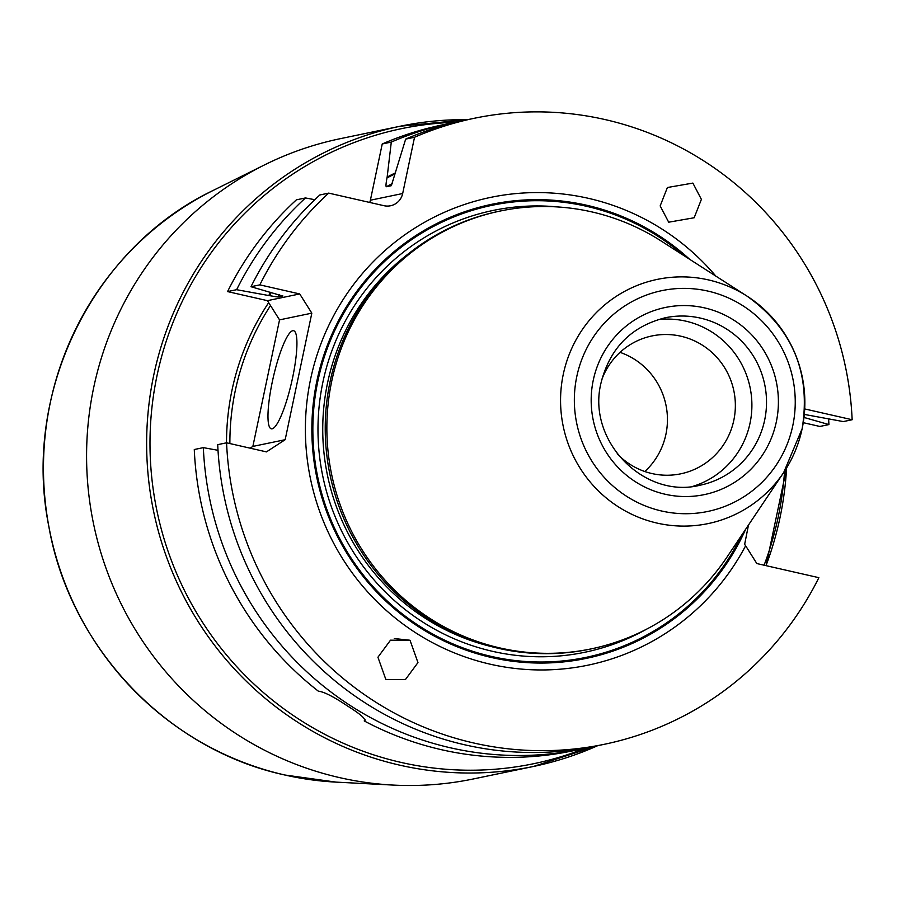 <?xml version="1.0" encoding="UTF-8"?>
<svg xmlns="http://www.w3.org/2000/svg" width="897" height="897" viewBox="0 0 897 897"><rect width="100%" height="100%" fill="white"/><g stroke="black" fill="none" stroke-linecap="round" stroke-linejoin="round"><path stroke-width="1.35" d="M597.727 745.665A326.979 319.949 -101.7 0 1 533.412 766.475L473.347 778.955A326.979 319.949 -101.7 0 1 393.346 785.088A326.979 319.949 -101.7 0 1 339.638 777.632A326.979 319.949 -101.7 0 1 89.061 496.613A326.979 319.949 -101.7 0 1 264.48 164.925A326.979 319.949 -101.7 0 1 340.288 138.676L400.354 126.197A326.979 319.949 -101.7 0 1 467.64 119.66M270.513 292.287A290.74 284.484 78.3 0 0 268.752 295.539L236.629 289.697L227.558 291.581L267.429 300.663L279.539 319.87L252.864 446.414L250.151 448.175M588.342 747.526A319.691 312.818 -101.7 0 1 581.178 749.096L572.107 750.98A319.691 312.818 -101.7 0 1 364.204 720.93C366.324 719.259 360.616 714.191 347.083 705.715C333.617 696.666 324.03 691.822 318.312 691.15A319.691 312.818 -101.7 0 1 194.279 449.52L203.339 447.637L218.005 450.305M365.068 720.526L364.204 720.93L365.034 719.551M803.275 422.678L819.858 426.456L828.918 424.573L803.544 417.318M451.09 123.102A319.691 312.818 -101.7 0 0 391.294 142.085L382.234 143.969A319.691 312.818 -101.7 0 1 442.019 124.986L451.09 123.102A319.691 312.818 -101.7 0 1 458.289 121.7M382.234 143.969L370.383 200.222A16.101 15.754 78.3 0 1 369.732 202.464M227.558 291.581A319.691 312.818 -101.7 0 1 296.414 199.829L305.473 197.945A319.691 312.818 -101.7 0 0 236.629 289.697M604.41 744.275L595.541 746.113A319.691 312.818 78.3 0 1 217.713 444.654L226.571 442.804A319.691 312.818 78.3 0 0 604.41 744.275A319.691 312.818 78.3 0 0 818.871 577.679L756.833 563.551L745.631 545.768A238.905 233.769 -101.7 0 1 404.827 625.366A238.905 233.769 -101.7 0 1 365.55 269.952A238.905 233.769 -101.7 0 1 715.828 276.097M328.706 193.113A319.691 312.818 78.3 0 0 259.85 284.865L250.992 286.715A319.691 312.818 78.3 0 1 319.848 194.963L328.706 193.113L383.95 205.693A16.101 15.754 -101.7 0 0 402.675 193.517L370.383 200.222M804.317 414.414L843.281 421.579L852.15 419.74A319.691 312.818 78.3 0 0 474.322 118.269L465.453 120.12A319.691 312.818 78.3 0 0 405.668 139.102L391.35 185.679M474.322 118.269A319.691 312.818 78.3 0 0 414.526 137.263L405.668 139.102M581.178 749.096A319.691 312.818 -101.7 0 1 203.339 447.637M828.626 418.91A319.691 312.818 -101.7 0 1 828.918 424.573M267.429 300.663L299.721 293.947L259.85 284.865M268.752 295.539L277.935 297.019L282.847 295.954M282.802 295.853A282.959 276.881 78.3 0 0 282.712 296.021L250.992 286.715M279.539 319.87L311.831 313.154L299.721 293.947M311.831 313.154L285.168 439.698L252.864 446.414M272.296 381.875A50.299 9.463 -77.2 0 0 271.286 428.811A50.299 9.463 -77.2 0 0 292.613 377.648A50.299 9.463 -77.2 0 0 293.622 330.713A50.299 9.463 -77.2 0 0 272.296 381.875M226.571 442.804L266.443 451.886L285.168 439.698M414.526 137.263L402.675 193.517M852.15 419.74L804.721 408.942M410.041 640.346L390.509 640.178L377.929 657.221L385.845 679.455L405.377 679.623L417.957 662.591L410.041 640.346M668.68 222.198L694.166 217.758L701.387 199.369L692.876 183.089L667.39 187.518L660.17 205.918L668.68 222.198M392.617 183.392A282.959 276.881 78.3 0 0 386.484 186.711L391.26 185.713A282.959 276.881 78.3 0 1 391.44 185.612M386.484 186.711C385.71 186.935 385.867 184.02 386.966 177.965A290.011 283.777 -101.7 0 1 395.285 173.738M395.566 172.796A290.74 284.484 78.3 0 0 387.156 177.045L386.966 177.965M314.791 199.706L305.473 197.945M391.294 142.085L387.156 177.045M745.631 545.768L744.645 544.367L748.49 525.014M591.358 648.845L589.733 649.193A223.6 218.801 -101.7 0 1 330.107 381.505A223.6 218.801 78.3 0 1 498.743 211.333L500.369 210.997A223.6 218.801 78.3 0 0 331.733 381.169A223.6 218.801 78.3 0 0 591.358 648.845A223.6 218.801 78.3 0 0 726.996 557.093L783.743 472.416A124.717 122.037 78.3 0 0 802.142 428.676A124.717 122.037 78.3 0 0 747.111 296.178A124.717 122.037 78.3 0 0 563.282 374.284A124.717 122.037 78.3 0 0 634.672 515.629A124.717 122.037 78.3 0 0 783.743 472.416L802.165 428.643C811.034 372.95 792.679 328.807 747.111 296.178L661.324 241.114A223.6 218.801 78.3 0 0 500.369 210.997M658.129 319.601A85.518 83.679 78.3 0 1 750.038 423.16A85.518 83.679 -101.7 0 1 692.787 486.387M617.214 453.792A70.426 68.912 -101.7 0 0 680.711 473.829A70.426 68.912 -101.7 0 0 733.824 420.233A70.426 68.912 78.3 0 0 652.052 335.927A70.426 68.912 78.3 0 0 601.797 379.599M620.04 352.353A70.426 68.912 78.3 0 1 665.91 434.35A70.426 68.912 -101.7 0 1 644.808 471.519M409.851 640.223L394.265 638.552M336.173 782.128L284.91 775.019C167.178 749.746 69.876 647.309 48.853 526.539C21.73 392.875 92.57 247.964 213.206 190.422A311.977 305.272 -101.7 0 0 45.837 506.895A311.977 305.272 -101.7 0 0 284.921 775.019A311.977 305.272 78.3 0 0 336.173 782.128L393.346 785.088M786.602 467.931A326.979 319.949 -101.7 0 1 766.016 565.637M597.75 745.654L533.412 766.475A326.979 319.949 -101.7 0 1 399.703 765.152A326.979 319.949 -101.7 0 1 146.637 443.163A326.979 319.949 -101.7 0 1 400.354 126.197L467.662 119.66M585.248 748.221A324.333 317.359 78.3 0 1 401.004 762.405A324.333 317.359 -101.7 0 1 151.167 415.535A324.333 317.359 -101.7 0 1 455.171 122.284M764.098 565.2A324.333 317.359 78.3 0 0 784.561 471.183M226.515 442.815A251.653 246.249 -101.7 0 1 268.674 302.637M229.879 443.555A249.007 243.659 -101.7 0 1 235.294 390.61A249.007 243.659 -101.7 0 1 270.524 305.574M279.236 294.642A282.959 276.881 78.3 0 0 277.935 297.019M269.481 295.707A290.011 283.777 -101.7 0 1 271.219 292.489M689.602 259.267A231.908 226.919 78.3 0 0 354.887 294.025A231.908 226.919 78.3 0 0 424.842 630.658A231.908 226.919 78.3 0 0 745.699 529.185M683.862 255.589A230.865 225.898 78.3 0 0 354.405 296.47A230.865 225.898 78.3 0 0 423.429 628.606A230.865 225.898 78.3 0 0 741.897 534.847M558.596 207.016A225.618 220.763 78.3 0 0 322.898 382.156A225.618 220.763 -101.7 0 0 407.473 611.362A225.618 220.763 -101.7 0 0 646.356 629.302M409.144 253.234A221.593 216.827 78.3 0 0 327.573 382.873A221.593 216.827 -101.7 0 0 490.861 646.457M576.805 376.46A112.775 110.353 78.3 0 0 661.627 511.01A112.775 110.353 78.3 0 0 792.791 425.638A112.775 110.353 78.3 0 0 707.968 291.099A112.775 110.353 78.3 0 0 576.805 376.46M776.32 421.893A95.575 93.523 78.3 0 0 704.437 307.862A95.575 93.523 78.3 0 0 593.265 380.205A95.575 93.523 78.3 0 0 665.159 494.247A95.575 93.523 78.3 0 0 776.32 421.893M764.659 420.121A85.518 83.679 78.3 0 0 665.361 317.74C631.387 326.34 609.96 348.002 601.08 382.705C586.414 440.371 643.889 499.539 700.165 485.199A85.518 83.679 -101.7 0 0 764.659 420.121M213.206 190.422L264.48 164.925M786.691 467.786L766.072 565.659"/></g></svg>
